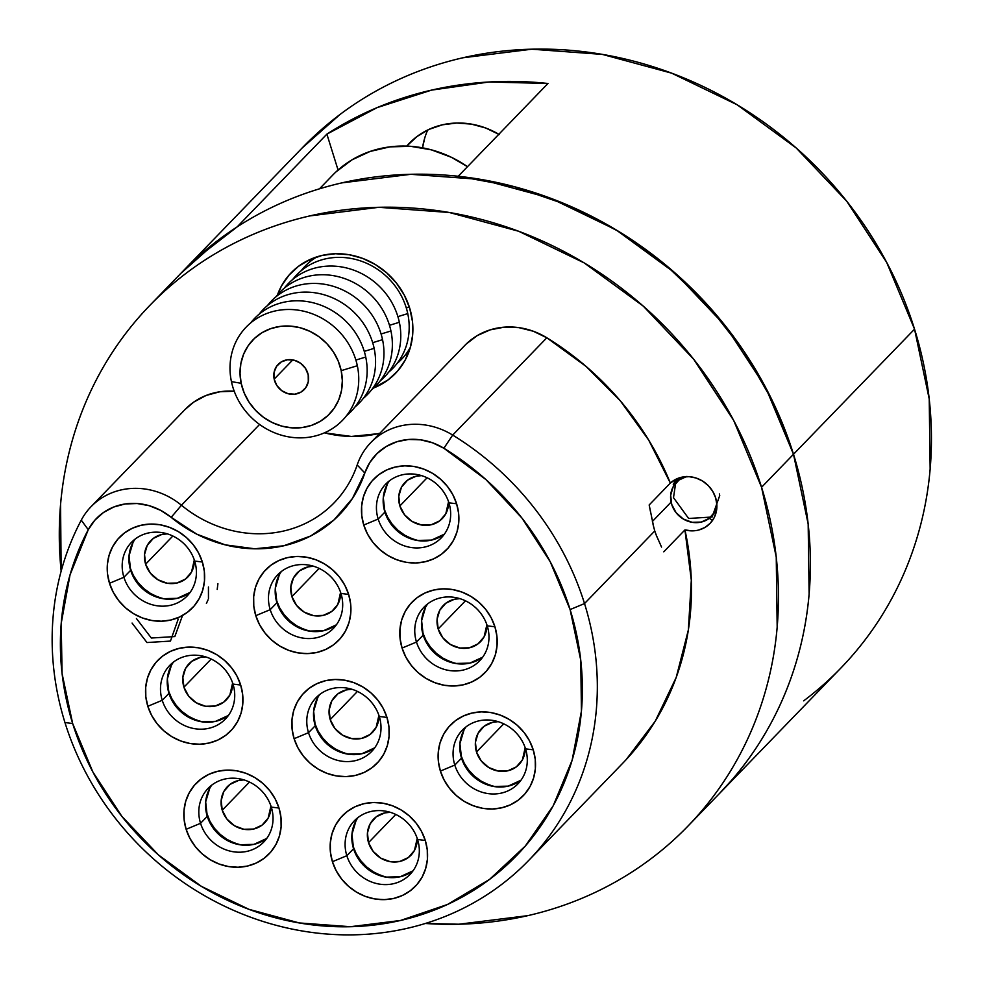 <?xml version="1.0" encoding="UTF-8"?>
<svg xmlns="http://www.w3.org/2000/svg" width="984" height="984" viewBox="0 0 984 984"><rect width="100%" height="100%" fill="white"/><g stroke="black" fill="none" stroke-linecap="round" stroke-linejoin="round"><path stroke-width="1.48" d="M698.714 530.007L704.938 527.449L710.165 523.316L714.052 517.904L716.34 511.569L716.881 504.718L715.626 497.793A28.327 25.953 44.1 0 1 710.067 523.427A28.327 25.953 44.1 0 1 684.938 529.921L663.757 551.815L684.938 529.921L691.9 530.856M652.392 521.446L671.1 502.111L652.392 521.446M650.424 511.373L649.169 504.964L670.35 483.07A283.822 260.083 -135.9 0 0 546.833 337.783A70.049 64.194 -135.9 0 0 464.903 345.347L370.771 442.64A70.049 64.194 44.1 0 1 452.689 435.076L443.882 448.249A271.744 249.013 44.1 0 1 570.105 609.576L584.521 603.561A283.822 260.083 -135.9 0 0 452.689 435.076L546.833 337.783L452.689 435.076A283.822 260.083 44.1 0 1 584.521 603.561L570.105 609.576A271.744 249.013 44.1 0 1 400.463 920.483A271.744 249.013 44.1 0 1 72.656 723.511L64.956 722.564A283.822 260.083 -135.9 0 0 407.351 928.293A283.822 260.083 -135.9 0 0 584.521 603.561A283.822 260.083 44.1 0 1 528.716 860.41A283.822 260.083 44.1 0 1 268.251 923.066A283.822 260.083 44.1 0 1 64.956 722.564A283.822 260.083 44.1 0 1 81.266 520.155A70.049 64.194 44.1 0 1 91.008 506.723A70.049 64.194 44.1 0 1 181.437 505.235L259.579 424.461L181.437 505.235A70.049 64.194 -135.9 0 0 81.266 520.155A283.822 260.083 -135.9 0 0 64.956 722.564L72.656 723.511L62.078 673.597L61.193 623.413L70.036 574.853L88.265 529.712L94.845 520.192L103.468 512.504L113.726 507.018L125.128 503.968L137.145 503.525L149.187 505.69L160.712 510.376L196.812 534.177L225.201 544.853L254.733 548.789L283.761 545.776L310.686 535.985L333.982 519.933L352.383 498.544L369.836 462.48L377.106 453.489L386.294 446.453L396.958 441.705L408.618 439.467L420.697 439.848L432.64 442.825L443.882 448.249L485.936 479.589L521.827 517.916L550.24 561.79L570.105 609.576L580.757 660.202L581.433 711.088L572.122 760.251L553.18 805.822L525.321 846.031L489.626 879.352L447.474 904.481L400.463 920.483L350.427 926.707L299.259 922.943L248.952 909.327L201.425 886.387L158.51 854.985L121.856 816.351L92.865 771.96L72.656 723.511A271.744 249.013 44.1 0 1 88.265 529.712L81.266 520.155L88.265 529.712A57.97 53.124 44.1 0 1 171.167 517.363L181.437 505.235A118.363 108.461 -135.9 0 0 357.18 464.977A118.363 108.461 44.1 0 1 334.228 502.713A118.363 108.461 44.1 0 1 181.437 505.235L171.167 517.363A130.429 119.531 44.1 0 0 364.843 472.997A57.97 53.124 44.1 0 1 443.882 448.249L452.689 435.076A70.049 64.194 -135.9 0 0 357.18 464.977A70.049 64.194 44.1 0 1 370.771 442.64M651.802 518.494L651.679 517.855M656.943 536.944L654.754 530.966L584.521 603.561L654.754 530.966L653.044 524.423M358.053 817.495A38.647 35.412 -135.9 0 0 353.563 848.749L346.835 855.699A38.647 35.412 44.1 0 1 354.437 820.717A38.647 35.412 44.1 0 1 389.91 812.194A38.647 35.412 44.1 0 1 417.585 839.487A38.647 35.412 44.1 0 1 409.984 874.469A38.647 35.412 44.1 0 1 374.523 882.992A38.647 35.412 44.1 0 1 346.835 855.699A38.647 35.412 -135.9 0 0 393.465 883.706A38.647 35.412 -135.9 0 0 417.585 839.487L425.285 840.434A50.725 46.482 44.1 0 1 393.612 898.466A50.725 46.482 44.1 0 1 332.42 861.701L346.835 855.699L353.563 848.749A38.647 35.412 -135.9 0 0 413.083 870.742M466.022 726.869A38.647 35.412 -135.9 0 0 461.533 758.123L454.805 765.072A38.647 35.412 44.1 0 1 462.406 730.091A38.647 35.412 44.1 0 1 497.867 721.567A38.647 35.412 44.1 0 1 525.554 748.861A38.647 35.412 44.1 0 1 517.953 783.842A38.647 35.412 44.1 0 1 482.492 792.366A38.647 35.412 44.1 0 1 454.805 765.072A38.647 35.412 -135.9 0 0 501.434 793.079A38.647 35.412 -135.9 0 0 525.554 748.861L533.242 749.808A50.725 46.482 44.1 0 1 501.582 807.839A50.725 46.482 44.1 0 1 440.389 771.075L454.805 765.072L461.533 758.123A38.647 35.412 -135.9 0 0 521.053 780.115M211.769 785.109A38.647 35.412 -135.9 0 0 207.28 816.351L200.552 823.301A38.647 35.412 44.1 0 1 208.153 788.332A38.647 35.412 44.1 0 1 243.626 779.795A38.647 35.412 44.1 0 1 271.301 807.101A38.647 35.412 44.1 0 1 263.7 842.07A38.647 35.412 44.1 0 1 228.239 850.606A38.647 35.412 44.1 0 1 200.552 823.301A38.647 35.412 -135.9 0 0 247.181 851.32A38.647 35.412 -135.9 0 0 271.301 807.101L278.989 808.036A50.725 46.482 44.1 0 1 247.328 866.08A50.725 46.482 44.1 0 1 186.136 829.315L200.552 823.301L207.28 816.351A38.647 35.412 -135.9 0 0 266.799 838.343M173.455 662.084A38.647 35.412 -135.9 0 0 168.965 693.339L162.237 700.288A38.647 35.412 44.1 0 1 169.838 665.307A38.647 35.412 44.1 0 1 205.299 656.783A38.647 35.412 44.1 0 1 232.987 684.077A38.647 35.412 44.1 0 1 225.385 719.058A38.647 35.412 44.1 0 1 189.924 727.594A38.647 35.412 44.1 0 1 162.237 700.288A38.647 35.412 -135.9 0 0 208.866 728.295A38.647 35.412 -135.9 0 0 232.987 684.077L240.674 685.024A50.725 46.482 44.1 0 1 209.014 743.055A50.725 46.482 44.1 0 1 147.821 706.291L162.237 700.288L168.965 693.339A38.647 35.412 -135.9 0 0 228.485 715.331M319.738 694.483A38.647 35.412 -135.9 0 0 315.249 725.725L308.521 732.674A38.647 35.412 44.1 0 1 316.122 697.705A38.647 35.412 44.1 0 1 351.583 689.169A38.647 35.412 44.1 0 1 379.271 716.475A38.647 35.412 44.1 0 1 371.669 751.444A38.647 35.412 44.1 0 1 336.208 759.98A38.647 35.412 44.1 0 1 308.521 732.674A38.647 35.412 -135.9 0 0 355.15 760.694A38.647 35.412 -135.9 0 0 379.271 716.475L386.958 717.41A50.725 46.482 44.1 0 1 355.298 775.454A50.725 46.482 44.1 0 1 294.105 738.689L308.521 732.674L315.249 725.725A38.647 35.412 -135.9 0 0 374.769 747.717M427.708 603.856A38.647 35.412 -135.9 0 0 423.218 635.098L416.49 642.048A38.647 35.412 44.1 0 1 424.092 607.079A38.647 35.412 44.1 0 1 459.553 598.543A38.647 35.412 44.1 0 1 487.24 625.849A38.647 35.412 44.1 0 1 479.638 660.817A38.647 35.412 44.1 0 1 444.178 669.354A38.647 35.412 44.1 0 1 416.49 642.048A38.647 35.412 -135.9 0 0 463.107 670.067A38.647 35.412 -135.9 0 0 487.24 625.849L494.927 626.783A50.725 46.482 44.1 0 1 463.267 684.827A50.725 46.482 44.1 0 1 402.075 648.062L416.49 642.048L423.218 635.098A38.647 35.412 -135.9 0 0 482.738 657.091M389.393 480.832A38.647 35.412 -135.9 0 0 384.904 512.086L378.176 519.035A38.647 35.412 44.1 0 1 385.777 484.054A38.647 35.412 44.1 0 1 421.238 475.53A38.647 35.412 44.1 0 1 448.925 502.824A38.647 35.412 44.1 0 1 441.324 537.805A38.647 35.412 44.1 0 1 405.851 546.329A38.647 35.412 44.1 0 1 378.176 519.035A38.647 35.412 -135.9 0 0 424.793 547.043A38.647 35.412 -135.9 0 0 448.925 502.824L456.613 503.771A50.725 46.482 44.1 0 1 424.953 561.803A50.725 46.482 44.1 0 1 363.76 525.038L378.176 519.035L384.904 512.086A38.647 35.412 -135.9 0 0 444.424 534.078M135.14 539.072A38.647 35.412 -135.9 0 0 130.651 570.314L123.922 577.264A38.647 35.412 44.1 0 1 131.524 542.295A38.647 35.412 44.1 0 1 166.985 533.759A38.647 35.412 44.1 0 1 194.672 561.064A38.647 35.412 44.1 0 1 187.071 596.033A38.647 35.412 44.1 0 1 151.61 604.57A38.647 35.412 44.1 0 1 123.922 577.264A38.647 35.412 -135.9 0 0 170.54 605.283A38.647 35.412 -135.9 0 0 194.672 561.064L202.36 562.012A50.725 46.482 44.1 0 1 170.699 620.043A50.725 46.482 44.1 0 1 109.507 583.278L123.922 577.264L130.651 570.314A38.647 35.412 -135.9 0 0 190.17 592.307M281.424 571.458A38.647 35.412 -135.9 0 0 276.935 602.712L270.206 609.662A38.647 35.412 44.1 0 1 277.808 574.681A38.647 35.412 44.1 0 1 313.269 566.157A38.647 35.412 44.1 0 1 340.956 593.45A38.647 35.412 44.1 0 1 333.355 628.432A38.647 35.412 44.1 0 1 297.894 636.956A38.647 35.412 44.1 0 1 270.206 609.662A38.647 35.412 -135.9 0 0 316.823 637.669A38.647 35.412 -135.9 0 0 340.956 593.45L348.643 594.398A50.725 46.482 44.1 0 1 316.983 652.429A50.725 46.482 44.1 0 1 255.791 615.664L270.206 609.662L276.935 602.712A38.647 35.412 -135.9 0 0 336.454 624.705M409.627 307.93A72.459 66.408 44.1 0 1 395.371 373.502A72.459 66.408 44.1 0 1 373.686 387.954L388.163 379.861L397.684 370.98L405.113 360.255L410.168 348.102L412.653 334.99L412.468 321.424L409.627 307.93L404.239 295.003L396.503 283.171L386.724 272.863L375.285 264.487L362.616 258.374L349.197 254.745L335.556 253.737L322.211 255.397L309.677 259.665L298.435 266.369L288.915 275.249L281.486 285.975L277.488 294.892A72.459 66.408 44.1 0 1 291.215 272.728A72.459 66.408 44.1 0 1 357.721 256.738A72.459 66.408 44.1 0 1 409.627 307.93M405.199 355.113A72.459 66.408 -135.9 0 0 408.139 353.883M180.896 273.306L219.002 239.555C237.046 226 256.406 214.463 277.082 204.918C297.758 195.385 319.345 188.042 341.842 182.889L410.795 174.303L481.274 179.482L550.597 198.239L616.082 229.862L675.209 273.122L725.712 326.356L765.663 387.512L793.498 454.264A374.4 343.084 44.1 0 1 719.882 793.092A374.4 343.084 -135.9 0 0 793.498 454.264L761.567 487.277L733.72 420.525L693.781 359.357L643.265 306.122L584.139 262.876L518.654 231.252L449.344 212.495L378.852 207.304L309.898 215.902C287.402 221.056 265.815 228.399 245.139 237.931C224.475 247.476 205.102 259.013 187.058 272.568C169.002 286.123 152.618 301.424 137.883 318.472C123.148 335.519 110.356 353.994 99.507 373.871C88.658 393.76 79.95 414.694 73.394 436.65C66.85 458.618 62.57 481.201 60.565 504.398L61.156 571.126A374.4 343.084 44.1 0 1 149.802 305.434A374.4 343.084 44.1 0 1 493.39 222.79A374.4 343.084 44.1 0 1 761.567 487.277L793.498 454.264A374.4 343.084 -135.9 0 0 525.333 189.777A374.4 343.084 -135.9 0 0 181.745 272.42A374.4 343.084 44.1 0 1 237.119 226.91L194.967 259.542M661.556 547.092L656.07 534.755M528.716 860.41L622.847 763.117A283.822 260.083 -135.9 0 0 684.938 529.921L691.309 580.179L688.37 629.932L676.192 677.496L655.209 721.235L626.131 759.66M234.204 391.202A70.049 64.194 -135.9 0 0 185.152 409.418L91.008 506.723M377.745 433.723L351.399 436.453L324.449 432.837A118.363 108.461 -135.9 0 0 379.898 433.206M653.905 527.99L649.169 504.964L670.35 483.07L648.702 440.106L620.314 400.82L586.021 366.38L546.833 337.783L533.242 331.214L518.814 327.623L504.214 327.168L490.13 329.874L477.228 335.606L466.133 344.105M348.643 594.398L344.88 585.357L339.468 577.067L332.617 569.859L324.609 563.992L315.741 559.712L306.344 557.165L296.799 556.464L287.451 557.633L278.681 560.622L270.809 565.308L264.142 571.532L258.952 579.035L255.41 587.534L253.675 596.722L253.798 606.218L255.791 615.664L259.567 624.705L264.979 632.995L271.818 640.215L279.825 646.07L288.706 650.35L298.09 652.896L307.635 653.597L316.983 652.429L325.753 649.452L333.625 644.754L340.292 638.542L345.482 631.027L349.025 622.528L350.759 613.352L350.636 603.844L348.643 594.398L340.956 593.45A38.647 35.412 -135.9 0 0 294.327 565.443A38.647 35.412 -135.9 0 0 270.206 609.662L255.791 615.664A50.725 46.482 44.1 0 1 287.451 557.633A50.725 46.482 44.1 0 1 348.643 594.398M202.36 562.012L198.596 552.959L193.184 544.681L186.333 537.461L178.325 531.606L169.457 527.326L160.06 524.779L150.515 524.078L141.167 525.235L132.397 528.223L124.525 532.922L117.859 539.134L112.668 546.649L109.126 555.148L107.391 564.324L107.514 573.82L109.507 583.278L113.283 592.319L118.695 600.609L125.534 607.817L133.541 613.684L142.422 617.964L151.807 620.498L161.351 621.212L170.699 620.043L179.469 617.054L187.341 612.368L194.008 606.144L199.198 598.641L202.741 590.129L204.475 580.954L204.352 571.458L202.36 562.012L194.672 561.064A38.647 35.412 -135.9 0 0 148.043 533.045A38.647 35.412 -135.9 0 0 123.922 577.264L109.507 583.278A50.725 46.482 44.1 0 1 141.167 525.235A50.725 46.482 44.1 0 1 202.36 562.012M456.613 503.771L452.849 494.731L447.437 486.44L440.586 479.233L432.579 473.365L423.71 469.085L414.313 466.539L404.768 465.838L395.42 467.006L386.651 469.983L378.779 474.682L372.112 480.905L366.921 488.408L363.379 496.908L361.645 506.096L361.768 515.591L363.76 525.038L367.536 534.078L372.936 542.368L379.787 549.576L387.794 555.443L396.663 559.724L406.06 562.27L415.605 562.971L424.953 561.803L433.723 558.826L441.595 554.127L448.261 547.904L453.452 540.4L456.994 531.901L458.728 522.725L458.606 513.217L456.613 503.771L448.925 502.824A38.647 35.412 -135.9 0 0 402.296 474.817A38.647 35.412 -135.9 0 0 378.176 519.035L363.76 525.038A50.725 46.482 44.1 0 1 395.42 467.006A50.725 46.482 44.1 0 1 456.613 503.771M494.927 626.783L491.164 617.743L485.752 609.453L478.901 602.245L470.893 596.39L462.025 592.097L452.628 589.564L443.083 588.862L433.735 590.019L424.965 593.008L417.093 597.694L410.426 603.918L405.236 611.421L401.693 619.932L399.959 629.108L400.082 638.604L402.075 648.062L405.851 657.103L411.263 665.393L418.102 672.601L426.109 678.456L434.989 682.748L444.374 685.282L453.919 685.983L463.267 684.827L472.037 681.838L479.909 677.152L486.576 670.928L491.766 663.425L495.309 654.913L497.043 645.738L496.92 636.242L494.927 626.783L487.24 625.849A38.647 35.412 -135.9 0 0 440.611 597.829A38.647 35.412 -135.9 0 0 416.49 642.048L402.075 648.062A50.725 46.482 44.1 0 1 433.735 590.019A50.725 46.482 44.1 0 1 494.927 626.783M386.958 717.41L383.194 708.369L377.782 700.079L370.931 692.871L362.924 687.016L354.055 682.724L344.658 680.19L335.113 679.489L325.766 680.645L316.996 683.634L309.124 688.32L302.469 694.544L297.266 702.047L293.724 710.559L291.99 719.734L292.113 729.23L294.105 738.689L297.881 747.729L303.293 756.019L310.132 763.227L318.139 769.082L327.02 773.375L336.405 775.909L345.962 776.61L355.298 775.454L364.068 772.465L371.94 767.778L378.606 761.554L383.809 754.051L387.339 745.54L389.074 736.364L388.951 726.869L386.958 717.41L379.271 716.475A38.647 35.412 -135.9 0 0 332.654 688.456A38.647 35.412 -135.9 0 0 308.521 732.674L294.105 738.689A50.725 46.482 44.1 0 1 325.766 680.645A50.725 46.482 44.1 0 1 386.958 717.41M240.674 685.024L236.91 675.983L231.498 667.693L224.647 660.485L216.64 654.618L207.772 650.338L198.374 647.792L188.83 647.091L179.482 648.259L170.712 651.248L162.84 655.934L156.185 662.158L150.982 669.661L147.44 678.161L145.706 687.349L145.829 696.844L147.821 706.291L151.597 715.331L157.01 723.621L163.848 730.841L171.856 736.696L180.736 740.977L190.121 743.523L199.678 744.224L209.014 743.055L217.784 740.079L225.656 735.38L232.322 729.169L237.525 721.653L241.055 713.154L242.79 703.978L242.667 694.47L240.674 685.024L232.987 684.077A38.647 35.412 -135.9 0 0 186.357 656.07A38.647 35.412 -135.9 0 0 162.237 700.288L147.821 706.291A50.725 46.482 44.1 0 1 179.482 648.259A50.725 46.482 44.1 0 1 240.674 685.024M278.989 808.036L275.225 798.996L269.813 790.718L262.962 783.498L254.954 777.643L246.086 773.35L236.689 770.816L227.144 770.115L217.796 771.271L209.026 774.26L201.154 778.959L194.5 785.171L189.297 792.673L185.755 801.185L184.02 810.361L184.143 819.856L186.136 829.315L189.912 838.356L195.324 846.646L202.163 853.854L210.17 859.709L219.051 864.001L228.436 866.535L237.993 867.236L247.328 866.08L256.098 863.091L263.97 858.405L270.637 852.181L275.84 844.678L279.37 836.166L281.104 826.99L280.981 817.495L278.989 808.036L271.301 807.101A38.647 35.412 -135.9 0 0 224.684 779.082A38.647 35.412 -135.9 0 0 200.552 823.301L186.136 829.315A50.725 46.482 44.1 0 1 217.796 771.271A50.725 46.482 44.1 0 1 278.989 808.036M533.242 749.808L529.478 740.768L524.066 732.477L517.215 725.269L509.208 719.402L500.339 715.122L490.942 712.576L481.397 711.875L472.049 713.043L463.279 716.02L455.407 720.719L448.753 726.93L443.55 734.445L440.008 742.945L438.274 752.12L438.397 761.628L440.389 771.075L444.165 780.115L449.577 788.405L456.416 795.613L464.423 801.48L473.304 805.761L482.689 808.307L492.246 809.008L501.582 807.839L510.352 804.851L518.224 800.164L524.89 793.94L530.093 786.437L533.623 777.938L535.357 768.75L535.234 759.254L533.242 749.808L525.554 748.861A38.647 35.412 -135.9 0 0 478.937 720.854A38.647 35.412 -135.9 0 0 454.805 765.072L440.389 771.075A50.725 46.482 44.1 0 1 472.049 713.043A50.725 46.482 44.1 0 1 533.242 749.808M425.285 840.434L421.509 831.394L416.097 823.104L409.246 815.896L401.238 810.029L392.37 805.748L382.973 803.202L373.428 802.501L364.08 803.67L355.31 806.646L347.438 811.345L340.784 817.569L335.581 825.072L332.038 833.571L330.304 842.747L330.427 852.255L332.42 861.701L336.196 870.742L341.608 879.032L348.447 886.24L356.454 892.107L365.335 896.387L374.719 898.933L384.277 899.634L393.612 898.466L402.382 895.489L410.254 890.791L416.921 884.567L422.124 877.064L425.654 868.564L427.4 859.376L427.265 849.881L425.285 840.434L417.585 839.487A38.647 35.412 -135.9 0 0 370.968 811.48A38.647 35.412 -135.9 0 0 346.835 855.699L332.42 861.701A50.725 46.482 44.1 0 1 364.08 803.67A50.725 46.482 44.1 0 1 425.285 840.434M761.567 487.277A374.4 343.084 44.1 0 1 687.951 826.093A374.4 343.084 44.1 0 1 425.322 923.472L458.901 924.222L527.842 915.637C550.351 910.483 571.938 903.14 592.614 893.595C613.278 884.062 632.638 872.513 650.695 858.971C668.739 845.416 685.135 830.115 699.87 813.067C714.605 796.019 727.397 777.544 738.246 757.655C749.095 737.766 757.803 716.844 764.347 694.876C770.903 672.921 775.183 650.338 777.176 627.14L776.241 557.042L761.567 487.277M687.951 826.093L840.926 667.988A374.4 343.084 -135.9 0 0 914.542 329.16L793.498 454.264L772.526 401.091L743.806 351.091L708.025 305.471L666.07 265.311L618.924 231.584L567.731 205.115L513.734 186.53L458.212 176.271L547.977 83.492L489.097 81.98L431.607 90.11L377.044 107.65L326.885 134.131L338.066 170.011L326.885 134.131L237.132 226.898L326.885 134.131A374.4 343.084 44.1 0 1 547.977 83.492L458.212 176.271A374.4 343.084 44.1 0 1 793.498 454.264L808.171 524.029L809.119 594.127C807.114 617.325 802.846 639.908 796.29 661.863C789.734 683.831 781.038 704.753 770.189 724.642C759.341 744.531 746.548 763.006 731.813 780.054L718.96 794.051L731.813 780.054C746.548 763.006 759.341 744.531 770.189 724.642C781.038 704.753 789.734 683.831 796.29 661.863C802.846 639.908 807.114 617.325 809.119 594.127L808.171 524.029L793.498 454.264L914.542 329.16A374.4 343.084 -135.9 0 0 646.365 64.673A374.4 343.084 -135.9 0 0 302.777 147.329L182.68 271.461M234.463 391.214L219.949 391.755L206.173 395.433L193.774 402.075L184.992 409.578M715.626 497.793L712.687 491.262L708.234 485.555L702.564 481.041L696.057 478.003L689.12 476.674L682.232 477.105L675.836 479.282L670.35 483.07A28.327 25.953 44.1 0 1 715.626 497.793M279.333 574.804L275.323 588.272L276.935 602.712L283.933 615.91L295.249 625.873L309.161 631.076L323.552 630.719L336.233 624.877M310.403 259.333A72.459 66.408 -135.9 0 0 309.284 262.31M133.049 542.405L129.039 555.886L130.651 570.314L137.649 583.524L148.965 593.487L162.877 598.678L177.268 598.333L189.949 592.479M387.302 484.177L383.293 497.646L384.904 512.086L391.89 525.284L403.219 535.247L417.13 540.45L431.521 540.093L444.202 534.25M425.617 607.189L421.607 620.658L423.218 635.098L430.217 648.308L441.533 658.259L455.444 663.462L469.835 663.118L482.517 657.263M317.647 697.816L313.638 711.284L315.249 725.725L322.248 738.935L333.564 748.885L347.475 754.088L361.866 753.744L374.547 747.889M171.364 665.43L167.354 678.899L168.965 693.339L175.964 706.537L187.28 716.5L201.191 721.702L215.582 721.346L228.263 715.503M209.69 788.442L205.668 801.911L207.28 816.351L214.278 829.561L225.594 839.524L239.506 844.715L253.897 844.37L266.578 838.516M463.931 730.202L459.922 743.683L461.533 758.123L468.532 771.321L479.848 781.284L493.759 786.487L508.15 786.13L520.831 780.287M355.974 820.841L351.952 834.309L353.563 848.749L360.562 861.947L371.878 871.91L385.789 877.113L400.18 876.756L412.862 870.914M357.18 464.977L364.843 472.997L357.18 464.977M340.587 592.331A25.965 23.801 44.1 0 1 334.326 609.182A25.965 23.801 44.1 0 1 310.501 614.914A25.965 23.801 44.1 0 1 291.904 596.575L319.148 568.408L291.904 596.575L296.602 605.443L304.204 612.134L313.552 615.627L323.219 615.394L331.743 611.47L337.819 604.447L340.587 592.343M276.418 600.117A42.878 39.286 44.1 0 1 275.68 597.448L276.418 600.117A42.878 39.286 44.1 0 0 310.673 631.298L304.24 629.44L296.738 625.824L289.972 620.867L284.192 614.766L279.616 607.768L276.418 600.117M313.625 566.255L308.103 566.87L299.591 570.794L293.515 577.829L290.821 586.87L291.904 596.575A25.965 23.801 44.1 0 1 297.008 573.082A25.965 23.801 44.1 0 1 313.638 566.267M145.62 564.189L172.864 536.022L145.62 564.189L150.318 573.057L157.92 579.748L167.268 583.241L176.935 583.008L185.459 579.072L191.536 572.048L194.303 559.957A25.965 23.801 44.1 0 1 188.042 576.796A25.965 23.801 44.1 0 1 164.217 582.528A25.965 23.801 44.1 0 1 145.62 564.189A25.965 23.801 44.1 0 1 150.724 540.683A25.965 23.801 44.1 0 1 167.354 533.869L161.819 534.472L153.307 538.408L147.231 545.431L144.537 554.484L145.62 564.189M130.134 567.731A42.878 39.286 44.1 0 1 129.396 565.062L130.134 567.731A42.878 39.286 44.1 0 0 164.389 598.912L157.957 597.054L150.454 593.426L143.689 588.469L137.908 582.38L133.332 575.369L130.134 567.731M399.873 505.948L427.118 477.781L399.873 505.948L404.572 514.817L412.173 521.508L421.521 525.001L431.189 524.767L439.713 520.843L445.789 513.808L448.556 501.717A25.965 23.801 44.1 0 1 442.296 518.556A25.965 23.801 44.1 0 1 418.471 524.288A25.965 23.801 44.1 0 1 399.873 505.948A25.965 23.801 44.1 0 1 404.978 482.455A25.965 23.801 44.1 0 1 421.607 475.641L416.072 476.244L407.561 480.167L401.484 487.191L398.791 496.243L399.873 505.948M384.387 509.491A42.878 39.286 44.1 0 1 383.649 506.822L384.387 509.491A42.878 39.286 44.1 0 0 418.643 540.671L412.21 538.814L404.707 535.198L397.942 530.241L392.149 524.14L387.585 517.141L384.387 509.491M438.188 628.973L465.432 600.806L438.188 628.973L442.886 637.841L450.488 644.532L459.836 648.025L469.503 647.792L478.027 643.856L484.103 636.832L486.871 624.742A25.965 23.801 44.1 0 1 480.61 641.58A25.965 23.801 44.1 0 1 456.785 647.312A25.965 23.801 44.1 0 1 438.188 628.973A25.965 23.801 44.1 0 1 443.292 605.467A25.965 23.801 44.1 0 1 459.922 598.653L454.399 599.256L445.875 603.192L439.799 610.215L437.105 619.268L438.188 628.973M422.702 632.515A42.878 39.286 44.1 0 1 421.964 629.834L422.702 632.515A42.878 39.286 44.1 0 0 456.957 663.696L450.524 661.826L443.021 658.21L436.256 653.253L430.475 647.164L425.9 640.154L422.702 632.515M330.218 719.599L357.463 691.432L330.218 719.599L334.917 728.467L342.518 735.159L351.866 738.652L361.534 738.418L370.058 734.482L376.134 727.459L378.901 715.368A25.965 23.801 44.1 0 1 372.641 732.207A25.965 23.801 44.1 0 1 348.816 737.939A25.965 23.801 44.1 0 1 330.218 719.599A25.965 23.801 44.1 0 1 335.323 696.094A25.965 23.801 44.1 0 1 351.952 689.28L346.429 689.882L337.906 693.818L331.829 700.842L329.136 709.894L330.218 719.599M314.745 723.142A42.878 39.286 44.1 0 1 313.994 720.46L314.745 723.142A42.878 39.286 44.1 0 0 348.988 754.322L342.555 752.452L335.052 748.836L328.287 743.879L322.506 737.791L317.93 730.78L314.745 723.142M183.934 687.201L211.179 659.046L183.934 687.201L188.633 696.069L196.234 702.76L205.582 706.266L215.25 706.02L223.774 702.096L229.85 695.073L232.618 682.97A25.965 23.801 44.1 0 1 226.357 699.809A25.965 23.801 44.1 0 1 202.532 705.54A25.965 23.801 44.1 0 1 183.934 687.201A25.965 23.801 44.1 0 1 189.039 663.708A25.965 23.801 44.1 0 1 205.668 656.894L200.146 657.496L191.622 661.42L185.546 668.456L182.852 677.509L183.934 687.201M168.461 690.743A42.878 39.286 44.1 0 1 167.71 688.074L168.461 690.743A42.878 39.286 44.1 0 0 202.704 721.924L196.271 720.067L188.768 716.45L182.003 711.494L176.222 705.393L171.647 698.394L168.461 690.743M270.932 805.982A25.965 23.801 44.1 0 1 264.671 822.833A25.965 23.801 44.1 0 1 240.846 828.565A25.965 23.801 44.1 0 1 222.249 810.226L249.493 782.059L222.249 810.226L226.947 819.094L234.549 825.785L243.897 829.278L253.577 829.045L262.088 825.109L268.165 818.085L270.944 805.994M206.025 811.099L209.961 821.406L214.537 828.417L220.318 834.506L227.083 839.463L234.586 843.079L241.018 844.949A42.878 39.286 44.1 0 1 206.775 813.768A42.878 39.286 44.1 0 1 206.025 811.087M243.97 779.906L238.46 780.509L229.936 784.445L223.86 791.468L221.166 800.521L222.249 810.226A25.965 23.801 44.1 0 1 227.353 786.72A25.965 23.801 44.1 0 1 243.995 779.906M525.185 747.742A25.965 23.801 44.1 0 1 518.925 764.593A25.965 23.801 44.1 0 1 495.1 770.324A25.965 23.801 44.1 0 1 476.502 751.985L503.747 723.818L476.502 751.985L481.201 760.853L488.802 767.545L498.15 771.038L507.83 770.804L516.342 766.88L522.418 759.845L525.185 747.754M461.029 755.528A42.878 39.286 44.1 0 1 460.278 752.858L461.029 755.528A42.878 39.286 44.1 0 0 495.272 786.708L488.839 784.851L481.336 781.222L474.571 776.278L468.79 770.177L464.214 763.178L461.029 755.528M498.224 721.666L492.713 722.281L484.189 726.204L478.113 733.228L475.42 742.28L476.502 751.985A25.965 23.801 44.1 0 1 481.606 728.48A25.965 23.801 44.1 0 1 498.236 721.678M368.533 842.611L395.777 814.444L368.533 842.611L373.231 851.48L380.833 858.171L390.181 861.664L399.861 861.431L408.372 857.507L414.448 850.471L417.228 838.38A25.965 23.801 44.1 0 1 410.955 855.219A25.965 23.801 44.1 0 1 387.13 860.951A25.965 23.801 44.1 0 1 368.533 842.611A25.965 23.801 44.1 0 1 373.637 819.119A25.965 23.801 44.1 0 1 390.279 812.304L384.744 812.907L376.22 816.831L370.144 823.854L367.45 832.907L368.533 842.611M353.059 846.154A42.878 39.286 44.1 0 1 352.309 843.485L353.059 846.154A42.878 39.286 44.1 0 0 387.302 877.334L380.869 875.477L373.379 871.849L366.601 866.904L360.821 860.803L356.245 853.804L353.059 846.154M336.048 171.843L351.94 159.875L370.132 151.438L389.959 146.862L410.623 146.321L431.361 149.839L451.361 157.28L467.498 166.677A110.503 101.266 -135.9 0 0 332.801 175.041L319.456 188.83M231.437 381.632L241.166 383.293A53.259 48.806 44.1 0 1 280.452 326.368A53.259 48.806 44.1 0 1 341.202 370.661L357.327 365.728A67.035 61.426 -135.9 0 0 280.87 309.972A67.035 61.426 -135.9 0 0 231.437 381.632A67.035 61.426 44.1 0 1 280.87 309.972A67.035 61.426 44.1 0 1 357.327 365.728A67.035 61.426 44.1 0 1 307.881 437.376A67.035 61.426 44.1 0 1 231.437 381.632A67.035 61.426 -135.9 0 0 307.881 437.376A67.035 61.426 -135.9 0 0 357.327 365.728L341.202 370.661A53.259 48.806 44.1 0 1 301.916 427.597A53.259 48.806 44.1 0 1 241.166 383.293L231.437 381.632M365.728 357.044A67.035 61.426 -135.9 0 0 316.061 303.564A67.035 61.426 -135.9 0 0 250.649 322.949A67.035 61.426 44.1 0 1 316.061 303.564A67.035 61.426 44.1 0 1 365.728 357.044A67.035 61.426 44.1 0 1 346.528 415.715A67.035 61.426 -135.9 0 0 365.728 357.044L355.864 360.058L365.728 357.044M374.141 348.348A67.035 61.426 -135.9 0 0 324.474 294.88A67.035 61.426 -135.9 0 0 259.05 314.265A67.035 61.426 44.1 0 1 324.474 294.88A67.035 61.426 44.1 0 1 374.141 348.348A67.035 61.426 44.1 0 1 354.929 407.032A67.035 61.426 -135.9 0 0 374.141 348.348L364.277 351.374L374.141 348.348M382.542 339.664A67.035 61.426 -135.9 0 0 332.875 286.196A67.035 61.426 -135.9 0 0 267.451 305.581A67.035 61.426 44.1 0 1 332.875 286.196A67.035 61.426 44.1 0 1 382.542 339.664A67.035 61.426 44.1 0 1 363.33 398.336A67.035 61.426 -135.9 0 0 382.542 339.664L372.678 342.69L382.542 339.664M390.943 330.981A67.035 61.426 -135.9 0 0 341.276 277.5A67.035 61.426 -135.9 0 0 275.864 296.885A67.035 61.426 44.1 0 1 341.276 277.5A67.035 61.426 44.1 0 1 390.943 330.981A67.035 61.426 44.1 0 1 371.743 389.652A67.035 61.426 -135.9 0 0 390.943 330.981L381.079 333.994L390.943 330.981M399.356 322.285A67.035 61.426 -135.9 0 0 349.689 268.817A67.035 61.426 -135.9 0 0 284.265 288.201A67.035 61.426 44.1 0 1 349.689 268.817A67.035 61.426 44.1 0 1 399.356 322.285A67.035 61.426 44.1 0 1 380.144 380.968A67.035 61.426 -135.9 0 0 399.356 322.285L389.492 325.31L399.356 322.285M407.757 313.601A67.035 61.426 -135.9 0 0 358.09 260.133A67.035 61.426 -135.9 0 0 292.666 279.517A67.035 61.426 44.1 0 1 358.09 260.133A67.035 61.426 44.1 0 1 407.757 313.601A67.035 61.426 44.1 0 1 388.545 372.284A67.035 61.426 -135.9 0 0 407.757 313.601L397.893 316.627L407.757 313.601M317.094 256.787A67.035 61.426 -135.9 0 0 301.079 270.834A67.035 61.426 44.1 0 1 317.094 256.787M406.294 307.93L409.332 307.008L406.294 307.93M312.691 258.362A67.035 61.426 -135.9 0 0 309.48 262.138A67.035 61.426 44.1 0 1 312.691 258.362M274.179 379.123L292.777 359.91L274.179 379.123A18.118 16.605 44.1 0 1 278.164 364.387A18.118 16.605 44.1 0 1 295.606 360.648A18.118 16.605 44.1 0 1 308.201 374.83A18.118 16.605 44.1 0 1 304.204 389.578A18.118 16.605 44.1 0 1 286.762 393.317A18.118 16.605 44.1 0 1 274.179 379.123L274.069 372.37L276.578 366.331L281.301 361.891L287.537 359.763L294.327 360.255L300.637 363.281L305.507 368.41L308.201 374.83L308.3 381.583L305.803 387.634L301.067 392.062L294.831 394.19L288.054 393.711L281.744 390.673L276.861 385.556L274.179 379.123M409.024 351.571A67.035 61.426 44.1 0 1 405.359 354.904A67.035 61.426 -135.9 0 0 409.024 351.571M410.451 347.118A67.035 61.426 44.1 0 1 396.958 363.588A67.035 61.426 -135.9 0 0 410.451 347.118M241.166 383.293L244.229 393.046L249.087 402.185L255.557 410.353L263.404 417.241L272.322 422.579L281.965 426.158L291.953 427.856L301.916 427.597L311.473 425.396L320.243 421.324L327.893 415.555L334.142 408.298L338.742 399.848L341.509 390.513L342.334 380.66L341.202 370.661L338.152 360.907L333.293 351.768L326.811 343.601L318.964 336.725L310.046 331.387L300.415 327.795L290.415 326.098L280.452 326.368L270.907 328.57L262.125 332.629L254.475 338.398L248.226 345.655L243.638 354.117L240.871 363.44L240.035 373.305L241.166 383.293M803.67 700.854C821.714 687.299 838.11 671.998 852.845 654.95C867.581 637.903 880.372 619.44 891.221 599.551C902.07 579.662 910.778 558.74 917.322 536.772C923.878 514.804 928.146 492.221 930.151 469.024L929.216 398.926L914.542 329.16L886.695 262.421L846.744 201.253L796.24 148.018L737.114 104.759L671.629 73.148L602.306 54.391L531.827 49.2L462.874 57.785C440.377 62.939 418.79 70.294 398.114 79.827C377.438 89.36 358.078 100.909 340.034 114.464L301.928 148.203M427.733 129.974A77.601 71.106 -135.9 0 0 422.53 147.846L424.67 138.252M499.257 134.55L485.69 127.994L471.324 124.107L456.711 123.037L442.419 124.808L428.999 129.384L416.958 136.555L406.724 146.112A77.601 71.106 44.1 0 1 409.233 143.369A77.601 71.106 44.1 0 1 498.827 134.291M217.206 589.428L217.919 583.721M206.419 603.426L208.042 599.834M208.46 598.469L208.436 586.981M136.432 618.542L151.339 638.026L174.82 636.562L182.532 615.504M132.065 623.069L146.973 642.54L170.453 641.088L178.067 619.576L177.649 617.854M686.943 476.379L678.923 480.081L673.204 486.699L670.67 495.223L671.691 504.362L676.119 512.713L683.29 519.011L692.096 522.307L701.198 522.073L709.218 518.371L712.637 520.253L709.218 518.371L714.938 511.754L716.905 506.698A24.452 22.411 44.1 0 1 709.218 518.371A24.452 22.411 44.1 0 1 676.119 512.713A24.452 22.411 44.1 0 1 678.923 480.081L678.529 478.839L680.547 477.498L678.529 478.839L678.923 480.081A24.452 22.411 44.1 0 1 685.86 476.65M673.277 484.534L676.131 479.134L673.277 484.534L678.529 478.839L673.277 484.534M679.083 477.941L678.148 479.085M675.664 483.132L673.499 497.67L688.64 518.47L712.121 517.018L719.734 495.506L719.353 493.943M680.202 477.597L676.045 481.016M150.737 304.474L181.745 272.42"/></g></svg>
